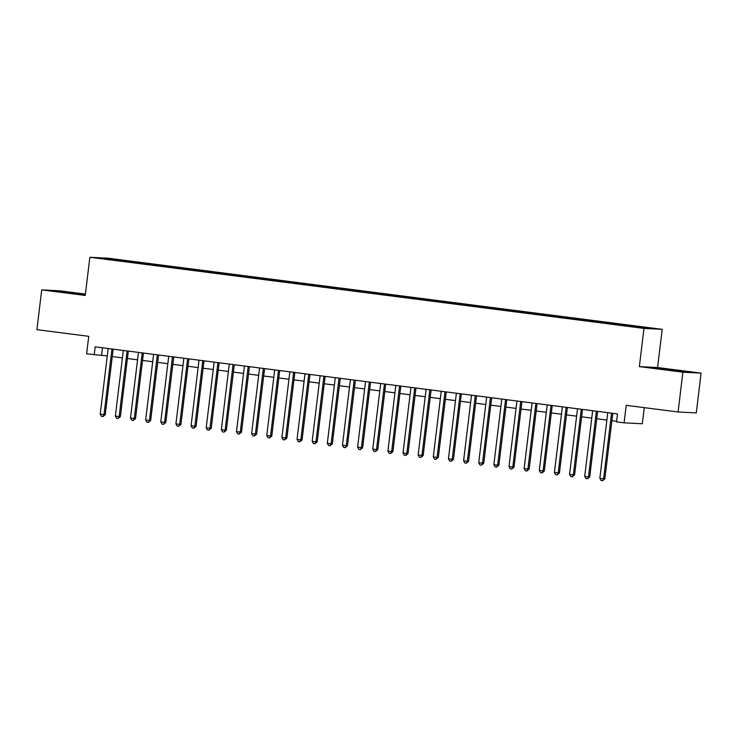 <?xml version="1.0" encoding="UTF-8"?>
<svg xmlns="http://www.w3.org/2000/svg" width="738" height="738" viewBox="0 0 738 738"><rect width="100%" height="100%" fill="white"/><g stroke="black" fill="none" stroke-linecap="round" stroke-linejoin="round"><path stroke-width="1.11" d="M103.209 258.89L109.879 259.582L103.209 258.89M85.414 294.075L59.926 290.809L41.715 289.877L36.9 329.674L88.754 336.325L86.632 353.834L107.268 355.91M662.198 329.332L108.08 258.199L89.861 257.267L643.979 328.41L662.198 329.332L657.576 367.533L639.357 366.601L682.89 372.192L701.1 373.114L657.576 367.533M701.1 373.114L696.285 412.911L678.074 411.979L626.221 405.328L624.099 422.837L642.309 423.76L644.265 407.644M682.89 372.192L678.074 411.979M624.099 422.837L616.525 421.859L617.494 413.907L95.165 346.851L94.206 354.803M637.872 327.285L628.075 326.187L637.844 327.497M117.988 260.735L623.195 325.587L650.778 328.281L128.864 261.012L125.423 260.837L125.073 261.639M117.942 260.459L101.29 258.318L125.423 260.837M639.357 366.601L643.979 328.41M41.715 289.877L85.239 295.468L89.861 257.267M112.277 356.555L122.416 357.856M127.416 358.493L137.554 359.803M142.554 360.439L152.692 361.74M157.692 362.386L167.83 363.686M172.84 364.332L182.969 365.633M187.978 366.269L198.107 367.57M203.116 368.216L213.254 369.517M218.254 370.162L228.393 371.463M233.392 372.1L243.531 373.4M248.531 374.046L258.669 375.347M263.678 375.993L273.807 377.293M278.816 377.93L288.945 379.231M293.955 379.876L304.093 381.177M309.093 381.823L319.231 383.123M324.231 383.76L334.369 385.07M339.369 385.706L349.508 387.007M354.517 387.653L364.646 388.954M369.655 389.599L379.784 390.9M384.793 391.537L394.931 392.837M399.931 393.483L410.07 394.784M415.07 395.43L425.208 396.73M430.208 397.367L440.346 398.668M445.355 399.313L455.484 400.614M460.494 401.26L470.632 402.561M475.632 403.197L485.77 404.498M490.77 405.144L500.908 406.444M505.908 407.09L516.046 408.391M521.056 409.027L531.185 410.328M536.194 410.974L546.323 412.274M551.332 412.92L561.47 414.221M566.47 414.857L576.609 416.167M581.609 416.804L591.747 418.105M596.747 418.75L606.885 420.051M611.894 420.697L616.599 421.297M102.481 347.792L101.586 355.181M633.877 326.694L634.117 326.141M128.735 262.11L128.864 261.012M108.772 258.697L109.058 259.315M677.798 370.402L654.957 368.114L677.761 370.744M85.359 294.517L53.154 290.855L85.331 294.757M611.562 413.142L603.629 478.759L599.837 478.279L607.78 412.653M612.789 413.298L604.856 478.824L603.629 478.759L602.605 480.706L601.092 480.512L599.837 478.279M604.856 478.824L602.605 480.706M682.604 371.684L662.207 369.175M658.674 368.659L686.109 371.961M80.793 294.425L60.396 291.916M56.872 291.399L84.298 294.702M596.424 411.195L588.481 476.822L584.699 476.333L592.642 410.715M597.642 411.352L589.717 476.877L588.481 476.822L587.466 478.759L585.954 478.565L584.699 476.333M589.717 476.877L587.466 478.759M581.286 409.258L573.343 474.875L569.561 474.386L577.503 408.769M582.503 409.415L574.579 474.94L573.343 474.875L572.328 476.813L570.815 476.619L569.561 474.386M574.579 474.94L572.328 476.813M566.147 407.311L558.205 472.929L554.423 472.449L562.365 406.822M567.365 407.468L559.432 472.993L558.205 472.929L557.19 474.875L555.677 474.682L554.423 472.449M559.432 472.993L557.19 474.875M551.009 405.365L543.067 470.992L539.284 470.503L547.218 404.885M552.227 405.522L544.293 471.047L543.067 470.992L542.052 472.929L540.539 472.735L539.284 470.503M544.293 471.047L542.052 472.929M535.871 403.428L527.928 469.045L524.137 468.556L532.08 402.939M537.089 403.585L529.155 469.11L527.928 469.045L526.914 470.982L525.391 470.789L524.137 468.556M529.155 469.11L526.914 470.982M520.724 401.481L512.79 467.099L508.999 466.61L516.941 400.992M521.95 401.638L514.017 467.163L512.79 467.099L511.766 469.045L510.253 468.851L508.999 466.61M514.017 467.163L511.766 469.045M505.585 399.535L497.643 465.152L493.86 464.672L501.803 399.055M506.803 399.692L498.879 465.217L497.643 465.152L496.628 467.099L495.115 466.905L493.86 464.672M498.879 465.217L496.628 467.099M490.447 397.597L482.504 463.215L478.722 462.726L486.665 397.109M491.665 397.754L483.741 463.279L482.504 463.215L481.49 465.152L479.977 464.958L478.722 462.726M483.741 463.279L481.49 465.152M475.309 395.651L467.366 461.268L463.584 460.78L471.527 395.162M476.527 395.808L468.593 461.333L467.366 461.268L466.351 463.215L464.839 463.021L463.584 460.78M468.593 461.333L466.351 463.215M460.171 393.705L452.228 459.322L448.446 458.842L456.379 393.225M461.388 393.861L453.455 459.387L452.228 459.322L451.213 461.268L449.7 461.075L448.446 458.842M453.455 459.387L451.213 461.268M445.023 391.767L437.09 457.385L433.298 456.896L441.241 391.278M446.25 391.924L438.317 457.44L437.09 457.385L436.066 459.322L434.553 459.128L433.298 456.896M438.317 457.44L436.066 459.322M429.885 389.821L421.951 455.438L418.16 454.949L426.103 389.332M431.103 389.978L423.178 455.503L421.951 455.438L420.928 457.385L419.415 457.182L418.16 454.949M423.178 455.503L420.928 457.385M414.747 387.874L406.804 453.492L403.022 453.012L410.965 387.395M415.964 388.031L408.04 453.556L406.804 453.492L405.789 455.438L404.276 455.245L403.022 453.012M408.04 453.556L405.789 455.438M399.609 385.928L391.666 451.555L387.884 451.066L395.826 385.448M400.826 386.085L392.902 451.61L391.666 451.555L390.651 453.492L389.138 453.298L387.884 451.066M392.902 451.61L390.651 453.492M384.47 383.991L376.528 449.608L372.745 449.119L380.679 383.502M385.688 384.147L377.755 449.673L376.528 449.608L375.513 451.545L374 451.352L372.745 449.119M377.755 449.673L375.513 451.545M369.332 382.044L361.389 447.662L357.607 447.182L365.541 381.555M370.55 382.201L362.616 447.726L361.389 447.662L360.375 449.608L358.853 449.414L357.607 447.182M362.616 447.726L360.375 449.608M354.185 380.098L346.251 445.724L342.46 445.235L350.402 379.618M355.412 380.255L347.478 445.78L346.251 445.724L345.227 447.662L343.714 447.468L342.46 445.235M347.478 445.78L345.227 447.662M339.046 378.16L331.104 443.778L327.321 443.289L335.264 377.671M340.264 378.317L332.34 443.842L331.104 443.778L330.089 445.715L328.576 445.521L327.321 443.289M332.34 443.842L330.089 445.715M323.908 376.214L315.965 441.831L312.183 441.352L320.126 375.725M325.126 376.371L317.202 441.896L315.965 441.831L314.951 443.778L313.438 443.584L312.183 441.352M317.202 441.896L314.951 443.778M308.77 374.267L300.827 439.894L297.045 439.405L304.988 373.788M309.988 374.424L302.063 439.949L300.827 439.894L299.812 441.831L298.3 441.638L297.045 439.405M302.063 439.949L299.812 441.831M293.632 372.33L285.689 437.948L281.907 437.459L289.84 371.841M294.849 372.487L286.916 438.012L285.689 437.948L284.674 439.885L283.161 439.691L281.907 437.459M286.916 438.012L284.674 439.885M278.494 370.384L270.551 436.001L266.759 435.512L274.702 369.895M279.711 370.541L271.778 436.066L270.551 436.001L269.536 437.948L268.014 437.754L266.759 435.512M271.778 436.066L269.536 437.948M263.346 368.437L255.413 434.055L251.621 433.575L259.564 367.958M264.573 368.594L256.639 434.119L255.413 434.055L254.389 436.001L252.876 435.807L251.621 433.575M256.639 434.119L254.389 436.001M248.208 366.5L240.265 432.117L236.483 431.629L244.426 366.011M249.426 366.657L241.501 432.182L240.265 432.117L239.25 434.055L237.737 433.861L236.483 431.629M241.501 432.182L239.25 434.055M233.07 364.554L225.127 430.171L221.345 429.682L229.287 364.065M234.287 364.71L226.363 430.236L225.127 430.171L224.112 432.117L222.599 431.924L221.345 429.682M226.363 430.236L224.112 432.117M217.931 362.607L209.989 428.224L206.206 427.745L214.149 362.127M219.149 362.764L211.216 428.289L209.989 428.224L208.974 430.171L207.461 429.977L206.206 427.745M211.216 428.289L208.974 430.171M202.793 360.67L194.85 426.287L191.068 425.798L199.002 360.181M204.011 360.827L196.077 426.343L194.85 426.287L193.836 428.224L192.323 428.031L191.068 425.798M196.077 426.343L193.836 428.224M187.655 358.723L179.712 424.341L175.921 423.852L183.863 358.234M188.873 358.88L180.939 424.405L179.712 424.341L178.697 426.287L177.175 426.084L175.921 423.852M180.939 424.405L178.697 426.287M172.507 356.777L164.574 422.394L160.783 421.915L168.725 356.288M173.734 356.934L165.801 422.459L164.574 422.394L163.55 424.341L162.037 424.147L160.783 421.915M165.801 422.459L163.55 424.341M157.369 354.83L149.427 420.457L145.644 419.968L153.587 354.351M158.587 354.987L150.663 420.512L149.427 420.457L148.412 422.394L146.899 422.201L145.644 419.968M150.663 420.512L148.412 422.394M142.231 352.893L134.288 418.511L130.506 418.022L138.449 352.404M143.449 353.05L135.524 418.575L134.288 418.511L133.274 420.448L131.761 420.254L130.506 418.022M135.524 418.575L133.274 420.448M127.093 350.947L119.15 416.564L115.368 416.084L123.311 350.458M128.311 351.103L120.377 416.629L119.15 416.564L118.135 418.511L116.622 418.317L115.368 416.084M120.377 416.629L118.135 418.511M111.955 349L104.012 414.627L100.23 414.138L108.163 348.521M113.172 349.157L105.239 414.682L104.012 414.627L102.997 416.564L101.484 416.37L100.23 414.138M105.239 414.682L102.997 416.564"/></g></svg>
